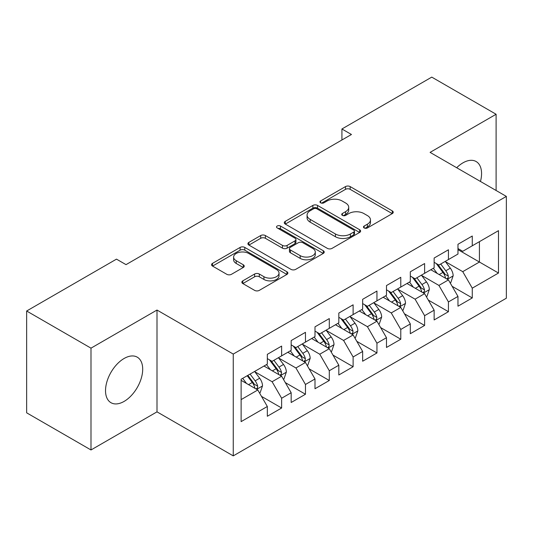 <?xml version="1.0" encoding="UTF-8"?>
<svg xmlns="http://www.w3.org/2000/svg" width="533" height="533" viewBox="0 0 533 533"><rect width="100%" height="100%" fill="white"/><g stroke="black" fill="none" stroke-linecap="round" stroke-linejoin="round"><path stroke-width="0.8" d="M364.152 227.951A2.319 1.339 0 0 0 367.424 227.951L392.281 213.6A3.311 1.912 0 0 0 393.247 212.247A3.311 1.912 0 0 0 392.281 210.895L350.174 186.59A3.311 1.912 0 0 0 345.497 186.59L320.646 200.941A2.319 1.339 0 0 0 319.967 201.88A2.319 1.339 0 0 0 320.646 202.826A2.319 1.339 0 0 0 323.917 202.826L327.135 200.974A10.587 6.11 0 0 1 342.106 200.974L345.617 203A10.587 6.11 0 0 1 348.715 207.317A10.587 6.11 0 0 1 345.617 211.641L342.399 213.5A2.319 1.339 0 0 0 341.72 214.446A2.319 1.339 0 0 0 342.399 215.385A2.319 1.339 0 0 0 345.67 215.385L348.888 213.533A10.587 6.11 0 0 1 363.859 213.533L367.37 215.559A10.587 6.11 0 0 1 370.468 219.876A10.587 6.11 0 0 1 367.37 224.2L364.152 226.059A2.319 1.339 0 0 0 363.473 227.005A2.319 1.339 0 0 0 364.152 227.951L364.152 226.059M124.116 401.402A26.284 15.177 120 0 0 141.285 378.237A26.284 15.177 120 0 0 137.261 357.17A26.284 15.177 120 0 0 124.116 358.476A26.284 15.177 120 0 0 106.94 381.635A26.284 15.177 120 0 0 110.971 402.701A26.284 15.177 120 0 0 124.116 401.402M480.473 181.46A26.284 15.177 120 0 0 476.122 161.532A26.284 15.177 120 0 0 462.977 162.832A26.284 15.177 120 0 0 456.688 167.728M242.808 280.851A3.311 1.912 0 0 0 241.842 282.204A3.311 1.912 0 0 0 242.808 283.549L254.621 290.372A3.311 1.912 0 0 0 259.305 290.372L286.901 274.435A3.311 1.912 0 0 0 287.873 273.089A3.311 1.912 0 0 0 286.901 271.737L244.8 247.425A3.311 1.912 0 0 0 240.123 247.425L212.52 263.362A3.311 1.912 0 0 0 211.554 264.714A3.311 1.912 0 0 0 212.52 266.067L226.791 274.302A3.311 1.912 0 0 0 231.469 274.302L243.281 267.479A3.311 1.912 0 0 0 244.247 266.134A3.311 1.912 0 0 0 243.281 264.781L236.206 260.697A8.848 5.11 0 0 1 233.614 257.086A8.848 5.11 0 0 1 239.077 252.362A8.848 5.11 0 0 1 248.718 253.468L276.434 269.471A8.848 5.11 0 0 1 279.026 273.089A8.848 5.11 0 0 1 273.562 277.806A8.848 5.11 0 0 1 263.922 276.7L259.305 274.029A3.311 1.912 0 0 0 254.621 274.029L242.808 280.851L242.808 283.549M90.99 348.156L90.99 449.965L157.002 411.856L157.002 310.046L90.99 348.156L26.65 311.005L116.487 259.138L126.021 264.641L351.454 134.489L341.92 128.986L341.92 139.992M157.002 310.046L233.254 354.072L506.35 196.404L506.35 298.214L233.254 455.882L233.254 354.072M496.103 190.488L496.103 114.262L430.091 152.378L506.35 196.404M496.103 114.262L431.763 77.118L341.92 128.986M327.369 248.371A3.311 1.912 0 0 0 332.046 248.371L359.648 232.435A3.311 1.912 0 0 0 360.614 231.089A3.311 1.912 0 0 0 359.648 229.736L317.548 205.432A3.311 1.912 0 0 0 312.864 205.432L285.268 221.362A3.311 1.912 0 0 0 284.296 222.714A3.311 1.912 0 0 0 285.268 224.067L327.369 248.371M278.119 228.45A2.319 1.339 0 0 1 280.471 228.777L280.471 226.025L323.278 250.737A3.311 1.912 0 0 1 324.244 252.089A3.311 1.912 0 0 1 323.278 253.435L295.675 269.372A3.311 1.912 0 0 1 290.998 269.372L248.891 245.067L248.891 242.362A3.311 1.912 0 0 0 247.925 243.714A3.311 1.912 0 0 0 248.891 245.067M248.891 242.362L260.704 235.546A3.311 1.912 0 0 1 265.381 235.546L282.457 245.4A3.311 1.912 0 0 0 287.134 245.4L294.976 240.876A3.311 1.912 0 0 0 295.942 239.53A3.311 1.912 0 0 0 294.976 238.178L277.193 227.911A2.319 1.339 0 0 1 276.52 226.971A2.319 1.339 0 0 1 277.946 225.732A2.319 1.339 0 0 1 280.471 226.025M457.974 249.644L479.42 262.029L479.42 241.669L498.488 230.662L472.271 245.793L472.271 236.026L457.974 244.281L457.974 254.048L448.44 259.551L448.44 249.784L434.142 258.039L434.142 267.806L424.614 273.309L424.614 263.542L410.317 271.797L410.317 281.564L400.783 287.067L400.783 277.3L386.485 285.555L386.485 295.322L376.951 300.825L376.951 291.058L362.653 299.313L362.653 309.08L353.119 314.583L353.119 304.816L338.821 313.071L338.821 322.838L329.294 328.341L329.294 318.574L314.996 326.829L314.996 336.596L305.462 342.099L305.462 332.332L291.165 340.587L291.165 350.354L281.631 355.857L281.631 346.09L267.333 354.345L267.333 364.112L241.123 379.249L241.123 421.623L267.333 406.492L257.799 389.983L241.123 380.349M498.488 230.662L498.488 273.036L472.271 288.166L462.744 271.657L445.461 261.683M452.137 286.314L472.271 297.94L472.271 288.166M472.271 297.94L457.974 306.195L457.974 296.421L448.44 301.925L438.912 285.415L421.636 275.441M428.305 300.072L448.44 311.698L448.44 301.925M448.44 311.698L434.142 319.953L434.142 310.179L424.614 315.683L415.08 299.173L397.805 289.199M404.474 313.83L424.614 325.456L424.614 315.683M424.614 325.456L410.317 333.711L410.317 323.937L400.783 329.447L391.249 312.931L373.973 302.957M380.649 327.588L400.783 339.215L400.783 329.447M400.783 339.215L386.485 347.469L386.485 337.702L376.951 343.205L367.424 326.689L350.141 316.715M356.817 341.347L376.951 352.973L376.951 343.205M376.951 352.973L362.653 361.227L362.653 351.46L353.119 356.963L343.592 340.447L326.316 330.473M332.985 355.105L353.119 366.731L353.119 356.963M353.119 366.731L338.821 374.985L338.821 365.218L329.294 370.721L319.76 354.212L302.484 344.231M309.153 368.863L329.294 380.489L329.294 370.721M329.294 380.489L314.996 388.744L314.996 378.976L305.462 384.48L295.928 367.97L278.652 357.989M285.328 382.621L305.462 394.247L305.462 384.48M305.462 394.247L291.165 402.502L291.165 392.734L281.631 398.238L272.103 381.728L254.821 371.748M261.496 396.379L281.631 408.005L281.631 398.238M281.631 408.005L267.333 416.26L267.333 406.492M267.333 358.609L272.103 361.361L281.631 355.857M241.123 399.61L257.799 389.983M291.165 344.851L295.928 347.603L305.462 342.099M272.103 381.728L281.631 376.225L263.995 366.038M291.165 392.734L281.631 376.225M314.996 331.093L319.76 333.845L329.294 328.341M295.928 367.97L305.462 362.467L287.827 352.28M314.996 378.976L305.462 362.467M338.821 317.335L343.592 320.086L353.119 314.583M319.76 354.212L329.294 348.709L311.658 338.522M338.821 365.218L329.294 348.709M362.653 303.577L367.424 306.328L376.951 300.825M343.592 340.447L353.119 334.944L335.49 324.764M362.653 351.46L353.119 334.944M386.485 289.819L391.249 292.57L400.783 287.067M367.424 326.689L376.951 321.186L359.315 311.005M386.485 337.702L376.951 321.186M410.317 276.061L415.08 278.812L424.614 273.309M391.249 312.931L400.783 307.428L383.147 297.247M410.317 323.937L400.783 307.428M434.142 262.303L438.912 265.054L448.44 259.551M415.08 299.173L424.614 293.67L406.979 283.489M434.142 310.179L424.614 293.67M457.974 248.545L462.744 251.296L472.271 245.793M438.912 285.415L448.44 279.912L430.811 269.731M457.974 296.421L448.44 279.912M26.65 311.005L26.65 412.822L90.99 449.965M157.002 411.856L233.254 455.882M462.744 271.657L479.42 262.029L498.488 273.036M365.078 228.277L367.37 226.951A10.587 6.11 0 0 0 370.468 222.627L370.468 219.876M348.715 207.317L348.715 210.069A10.587 6.11 0 0 1 345.617 214.393L343.325 215.712M392.235 213.626L350.174 189.342A3.311 1.912 0 0 0 345.497 189.342L321.572 203.153M359.602 232.461L317.548 208.183A3.311 1.912 0 0 0 312.864 208.183L285.308 224.093M353.799 232.035A2.319 1.339 0 0 0 354.478 231.089A2.319 1.339 0 0 0 353.799 230.143L316.842 208.803A2.319 1.339 0 0 0 313.571 208.803L310.179 210.762A10.587 6.11 0 0 0 307.075 215.085A10.587 6.11 0 0 0 310.179 219.403L335.437 233.994A10.587 6.11 0 0 0 350.408 233.994L353.799 232.035L353.799 234.786A2.319 1.339 0 0 0 354.478 233.84L354.478 231.089M307.075 215.085L307.075 217.837A10.587 6.11 0 0 0 310.179 222.154L310.179 219.403M353.799 234.786L350.408 236.745A10.587 6.11 0 0 1 335.437 236.745L310.179 222.154M248.938 245.087L260.704 238.298L260.704 235.546M295.942 239.53L295.942 242.282A3.311 1.912 0 0 1 294.976 243.628L287.134 248.151A3.311 1.912 0 0 1 282.457 248.151L265.381 238.298A3.311 1.912 0 0 0 260.704 238.298M280.471 228.777L323.231 253.461M300.179 255.633A8.848 5.11 0 0 0 309.82 256.739A8.848 5.11 0 0 0 315.283 252.022A8.848 5.11 0 0 0 312.691 248.405L302.924 242.768A3.311 1.912 0 0 0 298.247 242.768L290.412 247.292A3.311 1.912 0 0 0 289.446 248.644A3.311 1.912 0 0 0 290.412 249.997L300.179 255.633L300.179 258.385A8.848 5.11 0 0 0 309.82 259.491A8.848 5.11 0 0 0 315.283 254.774L315.283 252.022M289.446 248.644L289.446 251.396A3.311 1.912 0 0 0 290.412 252.749L290.412 249.997M300.179 258.385L290.412 252.749M279.026 273.089L279.026 275.841A8.848 5.11 0 0 1 273.562 280.558A8.848 5.11 0 0 1 263.922 279.452L259.305 276.78A3.311 1.912 0 0 0 254.621 276.78L242.855 283.576M233.614 257.086L233.614 259.837A8.848 5.11 0 0 0 236.206 263.449L236.206 260.697M243.235 267.506L236.206 263.449M286.861 274.462L244.8 250.177A3.311 1.912 0 0 0 240.123 250.177L212.567 266.087M450.205 282.97L450.778 282.637L453.163 275.761A8.928 5.157 -120 0 0 450.312 268.152L445.248 261.397M437.18 273.416L433.336 268.272M431.53 270.151L431.097 269.565M446.761 278.946L448.146 277.7L448.34 276.141A8.928 5.157 -120 0 0 445.781 270.771L440.718 264.008M437.833 264.435L444.082 272.776A4.55 2.625 60 0 1 444.908 274.162L448.34 276.141M436.26 263.522L442.923 272.416A8.928 5.157 60 0 1 445.481 277.793L445.661 278.306M426.373 296.728L426.946 296.395L429.332 289.519A8.928 5.157 -120 0 0 426.48 281.91L421.416 275.155M413.348 287.174L409.504 282.037M407.705 283.909L407.265 283.323M422.929 292.704L424.315 291.458L424.508 289.899A8.928 5.157 -120 0 0 421.949 284.529L416.893 277.766M414.001 278.193L420.251 286.534A4.55 2.625 60 0 1 421.077 287.92L424.508 289.899M412.429 277.28L419.091 286.174A8.928 5.157 60 0 1 421.65 291.551L421.83 292.064M402.548 310.486L403.121 310.153L405.5 303.277A8.928 5.157 -120 0 0 402.648 295.668L397.585 288.913M389.523 300.932L385.672 295.795M383.873 297.667L383.434 297.081M399.097 306.462L400.483 305.216L400.676 303.657A8.928 5.157 -120 0 0 398.124 298.287L393.061 291.524M390.169 291.951L396.425 300.292A4.55 2.625 60 0 1 397.252 301.678L400.676 303.657M388.597 291.038L395.259 299.932A8.928 5.157 60 0 1 397.818 305.309L397.998 305.822M378.716 324.244L379.289 323.911L381.668 317.035A8.928 5.157 -120 0 0 378.823 309.426L373.76 302.671M365.691 314.69L361.84 309.553M360.041 311.425L359.608 310.839M375.272 320.22L376.651 318.974L376.851 317.415A8.928 5.157 -120 0 0 374.293 312.045L369.229 305.282M366.338 305.709L372.594 314.05A4.55 2.625 60 0 1 373.42 315.436L376.851 317.415M364.772 304.796L371.434 313.69A8.928 5.157 60 0 1 373.986 319.067L374.173 319.58M354.885 338.002L355.458 337.669L357.843 330.793A8.928 5.157 -120 0 0 354.991 323.185L349.928 316.429M341.86 328.448L338.015 323.311M336.21 325.183L335.777 324.597M351.44 333.978L352.826 332.732L353.019 331.173A8.928 5.157 -120 0 0 350.461 325.803L345.397 319.04M342.512 319.467L348.762 327.808A4.55 2.625 60 0 1 349.588 329.194L353.019 331.173M340.94 318.561L347.603 327.455A8.928 5.157 60 0 1 350.161 332.825L350.341 333.338M331.053 351.76L331.626 351.427L334.011 344.551A8.928 5.157 -120 0 0 331.16 336.943L326.096 330.187M318.028 342.206L314.184 337.069M312.385 338.941L311.945 338.355M327.608 347.736L328.994 346.49L329.187 344.931A8.928 5.157 -120 0 0 326.629 339.561L321.572 332.799M318.681 333.225L324.93 341.566A4.55 2.625 60 0 1 325.756 342.952L329.187 344.931M317.108 332.319L323.771 341.213A8.928 5.157 60 0 1 326.329 346.583L326.509 347.096M307.228 365.518L307.801 365.185L310.179 358.309A8.928 5.157 -120 0 0 307.328 350.701L302.264 343.945M294.203 355.964L290.352 350.827M288.553 352.699L288.113 352.113M303.777 361.494L305.162 360.248L305.356 358.689A8.928 5.157 -120 0 0 302.804 353.319L297.74 346.557M294.849 346.983L301.105 355.324A4.55 2.625 60 0 1 301.931 356.71L305.356 358.689M293.277 346.077L299.939 354.971A8.928 5.157 60 0 1 302.497 360.341L302.677 360.854M283.396 379.276L283.969 378.943L286.348 372.067A8.928 5.157 -120 0 0 283.503 364.459L278.439 357.703M270.371 369.722L266.52 364.585M264.721 366.457L264.288 365.871M279.952 375.252L281.331 374.006L281.531 372.447A8.928 5.157 -120 0 0 278.972 367.077L273.909 360.315M271.017 360.741L277.273 369.083A4.55 2.625 60 0 1 278.099 370.468L281.531 372.447M269.451 359.835L276.114 368.729A8.928 5.157 60 0 1 278.666 374.099L278.852 374.612M259.564 393.034L260.137 392.701L262.522 385.825A8.928 5.157 -120 0 0 259.671 378.217L254.607 371.461M246.539 383.48L242.695 378.343M256.12 389.01L257.506 387.764L257.699 386.205A8.928 5.157 -120 0 0 255.14 380.835L250.077 374.073M247.845 375.365L253.441 382.841A4.55 2.625 60 0 1 254.268 384.226L257.699 386.205M247.219 375.725L252.282 382.487A8.928 5.157 60 0 1 254.841 387.857L255.021 388.37M367.37 226.951L367.37 224.2M342.399 215.385L342.399 213.5M345.617 214.393L345.617 211.641M320.646 202.826L320.646 200.941M345.497 189.342L345.497 186.59M350.174 189.342L350.174 186.59M392.281 213.6L392.281 210.895M285.268 224.067L285.268 221.362M312.864 208.183L312.864 205.432M317.548 208.183L317.548 205.432M359.648 232.435L359.648 229.736M335.437 236.745L335.437 233.994M350.408 236.745L350.408 233.994M265.381 238.298L265.381 235.546M282.457 248.151L282.457 245.4M287.134 248.151L287.134 245.4M294.976 243.628L294.976 240.876M323.278 253.435L323.278 250.737M254.621 276.78L254.621 274.029M259.305 276.78L259.305 274.029M263.922 279.452L263.922 276.7M243.281 267.479L243.281 264.781M212.52 266.067L212.52 263.362M240.123 250.177L240.123 247.425M244.8 250.177L244.8 247.425M286.901 274.435L286.901 271.737M447.32 279.265L453.103 275.934M445.781 270.771L450.312 268.152M439.192 274.575L442.923 272.416M423.495 293.023L429.272 289.692M421.949 284.529L426.48 281.91M415.36 288.333L419.091 286.174M399.663 306.781L405.44 303.45M398.124 298.287L402.648 295.668M391.528 302.091L395.259 299.932M375.832 320.54L381.608 317.208M374.293 312.045L378.823 309.426M367.703 315.849L371.434 313.69M352 334.298L357.783 330.966M350.461 325.803L354.991 323.185M343.872 329.607L347.603 327.455M328.175 348.056L333.951 344.724M326.629 339.561L331.16 336.943M320.04 343.365L323.771 341.213M304.343 361.814L310.119 358.482M302.804 353.319L307.328 350.701M296.208 357.123L299.939 354.971M280.511 375.572L286.288 372.241M278.972 367.077L283.503 364.459M272.383 370.881L276.114 368.729M256.679 389.337L262.463 385.999M255.14 380.835L259.671 378.217M248.551 384.639L252.282 382.487"/></g></svg>
